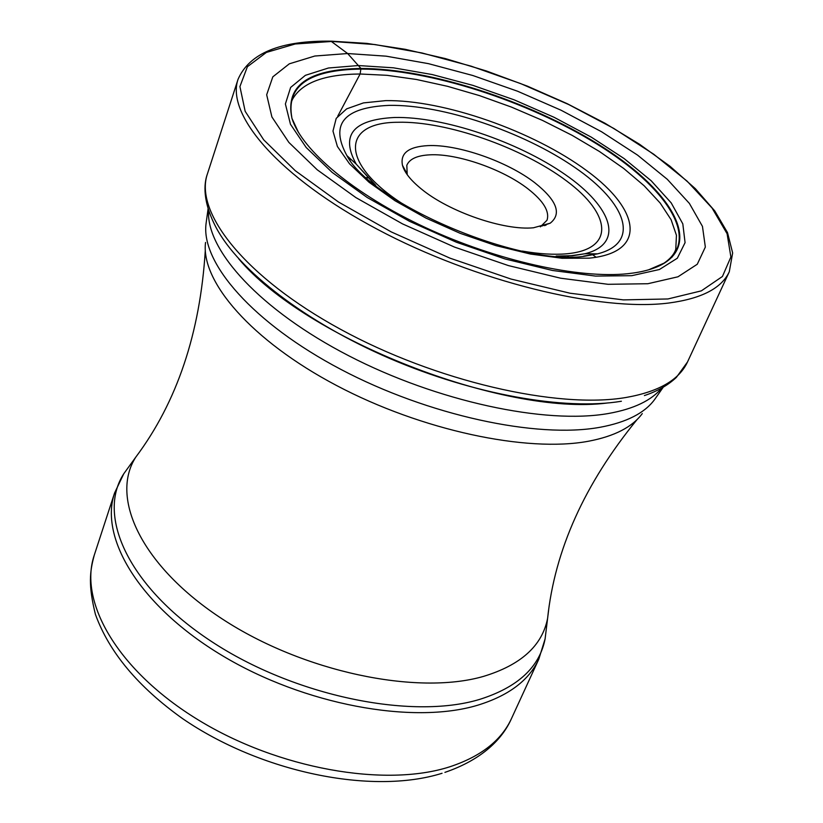 <?xml version="1.0" encoding="UTF-8"?>
<svg xmlns="http://www.w3.org/2000/svg" width="823" height="823" viewBox="0 0 823 823"><rect width="100%" height="100%" fill="white"/><g stroke="black" fill="none" stroke-linecap="round" stroke-linejoin="round"><path stroke-width="1.23" d="M647.845 283.729L608.074 284.305L560.679 278.215L508.398 265.582L454.522 247.095L402.56 223.907L355.855 197.571L317.267 169.826L288.873 142.42L271.899 116.959L266.673 94.768L272.814 76.848L289.315 63.824L314.808 56.026L347.645 53.536L386.11 56.17L428.423 63.649L472.824 75.51L517.605 91.24L561.08 110.231L601.592 131.773L637.516 155.084L667.288 179.301L689.396 203.425L702.461 226.397L705.342 247.065L697.266 264.245L677.967 276.795L647.845 283.729M606.86 403.064C503.47 416.243 305.59 338.685 238.68 258.772M337.739 116.197L360.114 73.998L360.947 68.474C307.997 69.204 285.005 85.849 291.97 118.399C301.794 150.249 353.972 194.259 425.388 227.529C496.773 260.798 578.662 278.946 627.887 273.689C642.64 272.115 654.388 268.833 663.132 263.854C702.297 240.985 669.068 188.261 598.825 144.57C528.623 100.684 429.092 68.453 360.947 68.474L347.645 53.536L330.98 41.181M540.351 226.85L546.997 220.245C549.826 211.46 543.478 200.987 527.934 188.817C502.812 169.209 457.269 153.345 429.966 154.827C417.21 155.444 409.494 158.932 406.819 165.31L407.21 174.671M534.785 182.737C507.318 161.421 457.773 144.148 427.96 145.62C408.558 146.679 400.06 153.232 402.468 165.3C404.525 172.573 410.883 180.525 421.551 189.146C449.132 211.861 503.995 230.738 533.448 227.786L550.196 223.198C562.006 213.815 556.873 200.328 534.785 182.737M332.05 41.438L295.21 43.989L266.374 52.425L247.394 66.714L239.915 86.559L245.161 111.3L263.71 139.848L295.292 170.721L338.603 202.088L391.275 231.921L450.037 258.175L510.99 279.048L570.041 293.214L623.402 299.891L667.906 298.965L701.34 290.858L722.44 276.477L730.886 256.992L727.09 233.722L712.039 208.003L687.071 181.122L653.75 154.24L613.763 128.419L568.827 104.603L520.702 83.607L471.137 66.169L421.932 52.96L374.938 44.555L332.05 41.438M729.291 271.744C721.668 288.235 701.515 298.667 668.811 303.018C599.905 311.896 475.262 281.394 377.397 229.329C279.285 177.336 225.574 114.778 238.073 79.234C249.564 53.053 280.725 40.368 331.535 41.181L366.821 43.393L405.101 49.287L445.336 58.587L486.455 70.994L527.43 86.158L567.263 103.708L604.946 123.224L639.502 144.231L669.963 166.236L695.363 188.683L714.817 210.986L727.491 232.57L732.655 252.97L729.291 271.744L687.503 361.976L676.372 377.387C668.07 385.195 657.412 391.254 644.399 395.565M621.386 401.243C565.206 410.667 473.791 394.608 389.948 358.561C306.094 322.472 238.865 270.479 216.223 227.765C202.427 201.512 203.806 183.652 207.427 173.838C193.991 212.406 245.172 277.279 340.372 329.21C435.326 381.203 557.459 409.309 626.18 397.458C658.801 391.676 679.242 379.845 687.503 361.976M671.949 257.249L672.926 255.747M648.637 269.81L664.027 263.154C670.344 258.782 674.253 254.153 675.776 249.246L676.444 235.285L671.105 219.71L660.169 203.034L644.162 185.782L623.69 168.448L599.442 151.494L572.139 135.353L542.511 120.415L511.35 107.052L479.418 95.591L447.517 86.312L416.459 79.481L387.047 75.315L360.114 73.998C324.54 74.276 302.041 82.639 292.628 99.089C290.416 103.287 290.138 109.346 291.795 117.267C286.198 85.839 309.294 69.77 361.081 69.081C428.618 69.039 527.09 100.766 597.066 144.138C667.052 187.335 701.134 239.668 664.027 263.154L663.132 263.854M298.564 132.616L291.97 118.399M631.786 275.674L595.543 276.086L552.521 270.479L505.209 259.008L456.508 242.281L409.535 221.336L367.233 197.53L332.153 172.398L306.187 147.502L290.478 124.283L285.386 103.955L290.632 87.433L305.374 75.335L328.418 68.011L358.314 65.542L393.466 67.815L432.25 74.564L473.019 85.397L514.169 99.84L554.095 117.298L591.253 137.122L624.112 158.561L651.219 180.793L671.198 202.89L682.812 223.866L685.075 242.662L677.329 258.216L659.429 269.512L631.786 275.674M208.6 210.431C205.812 250.213 260.407 310.189 348.818 355.803C437.075 401.47 545.412 424.627 608.341 413.516L608.475 413.496C633.689 408.98 651.456 400.492 661.774 388.034M596.161 257.28L591.377 253.803M545.968 225.255L545.248 224.864M404.957 169.877L404.165 169.682M351.452 159.785L349.508 159.539M663.266 387.18L654.624 399.505C644.646 413.115 626.457 422.374 600.06 427.281L599.916 427.302C536.905 438.824 428.299 415.481 340.917 369.424C253.371 323.418 200.915 263.134 206.048 223.712L208.085 208.795M366.204 177.614L367.819 177.891M567.057 255.974L568.436 256.869M205.544 242.446C200.534 281.507 251.529 340.66 336.525 385.493C421.366 430.378 526.915 452.835 588.548 441.221C614.442 436.283 632.342 427.075 642.269 413.599M548.632 610.09L547.593 618.433C542.203 645.746 520.836 665.066 483.492 676.393C416.901 695.733 303.07 671.805 222.652 619.215C141.906 566.749 109.397 497.874 135.836 457.063L123.779 473.75C96.25 516.124 129.005 587.478 211.665 641.601C293.986 695.857 410.914 720.074 479.264 699.509L479.408 699.468C517.657 687.431 539.559 667.227 545.104 638.874L546.205 629.801M477.649 705.229L477.515 705.27C412.56 724.816 303.944 704.725 222.272 655.602C140.373 606.561 98.997 538.407 114.592 492.956L94.275 555.134C78.236 602.035 118.183 671.136 198.353 719.971C278.297 768.908 385.287 787.734 449.934 766.748L450.13 766.686C480.951 756.43 501.402 740.412 511.453 718.623L538.798 659.192C529.035 680.343 508.655 695.682 477.649 705.229M404.011 204.732C339.302 163.674 341.339 122.216 397.993 122.277L398.126 122.267C446.488 121.012 522.235 147.543 566.615 180.978C611.582 214.319 615.12 249.359 566.81 253.782L566.666 253.793C554.033 254.904 539.24 253.998 522.266 251.077M375.463 185.391L356.236 164.147C340.238 135.147 352.985 119.602 394.454 117.494L394.598 117.494C443.052 116.372 517.574 141.443 564.928 174.383C612.631 207.211 624.832 243.886 584.906 253.762L572.201 255.819L556.358 256.272M583.682 256.107L597.519 253.854C640.932 242.991 626.848 202.983 574.732 167.388C522.965 131.649 442.054 104.398 389.176 105.375L388.96 105.375C343.736 107.432 329.725 124.18 346.915 155.64C371.451 203.075 519.467 266.662 584.762 256.2L597.519 253.854L584.906 253.762L571.152 255.716L556.142 256.076M589.155 258.165C647.053 252.61 641.045 210.379 586.953 170.845C533.52 131.176 443.741 99.665 385.658 100.632L363.468 102.906L346.648 108.862L336.216 118.358L332.976 131.073L337.389 146.473L349.549 163.839L369.043 182.264L394.978 200.719L425.985 218.105L460.273 233.372L495.796 245.593L530.434 254.04L562.14 258.278L589.155 258.165M129.129 466.353L123.779 473.75L114.592 492.956M207.427 173.838L238.073 79.234M205.308 250.315C200.143 333.181 176.986 402.097 135.836 457.063M538.798 659.192L545.104 638.874L547.593 618.433C554.743 550.145 584.577 483.842 637.095 419.535M444.914 772.375C482.741 759.444 502.75 738.447 511.453 718.623M442.064 773.281C371.687 795.347 260.407 772.139 182.418 718.51C138.13 686.907 109.13 652.197 95.427 614.4C88.215 585.204 89.697 572.036 94.275 555.134M544.754 225.687L545.063 224.926M541.812 226.027L550.196 223.198M375.761 185.381L356.236 164.147L346.915 155.64M406.696 173.077L402.468 165.3M404.762 170.824L405.05 170.052"/></g></svg>
